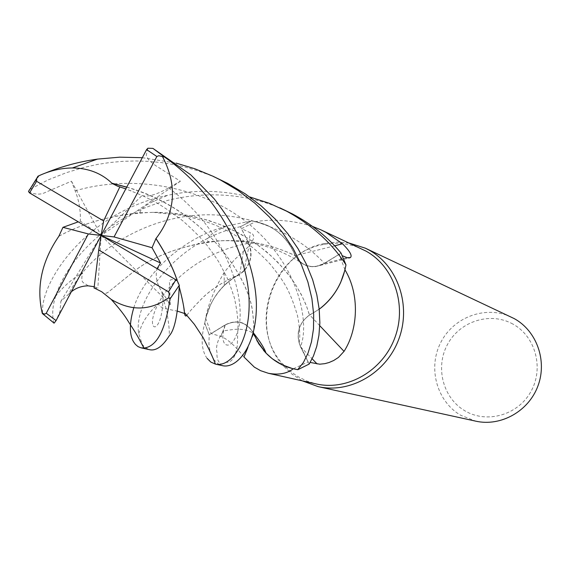 <?xml version="1.0" encoding="UTF-8"?>
<svg xmlns="http://www.w3.org/2000/svg" width="570" height="570" viewBox="0 0 570 570"><rect width="100%" height="100%" fill="white"/><g stroke="black" fill="none" stroke-linecap="round" stroke-linejoin="round"><path stroke-width="0.43" stroke-dasharray="2.85 2.14" d="M324.373 263.333C316.991 267.501 309.809 267.636 302.82 263.739L298.587 260.298L295.381 255.773L298.53 260.255L302.763 263.696C309.759 267.601 316.956 267.465 324.344 263.304L341.01 253.158L324.344 263.304C316.956 267.465 309.759 267.601 302.763 263.696L298.53 260.255L295.331 255.588C286.532 235.531 271.918 223.974 251.505 220.911L240.469 226.739L248.613 243.326C253.23 255.617 250.308 265.905 239.842 274.206L239.77 274.17C220.875 284.523 209.211 300.746 204.787 322.841M207.102 358.366C201.459 350.5 200.668 338.78 204.723 323.204L209.283 334.733L225.221 325C236.828 319.321 246.19 321.929 253.315 332.837L253.351 333.065M362.1 249.111C349.88 243.533 337.112 241.979 323.803 244.459C272.303 252.325 247.01 326.553 282.998 364.223L289.909 370.956L297.725 376.535L306.639 380.974L316.158 383.924M243.974 356.991C235.396 346.026 227.743 339.179 221.018 336.45L211.128 333.536L205.67 318.267C207.943 305.064 214.092 289.802 224.131 272.488L234.22 259.934L249.026 246.147C254.697 238.937 255.153 234.477 250.387 232.774L241.481 228.656L255.894 221.552C274.434 218.816 293.308 220.433 312.517 226.397M349.161 243.055L337.469 242.108L325.734 243.305C272.816 251.398 246.853 327.6 283.817 366.318L292.011 374.134L302.221 380.817M511.226 317.062C485.982 305 453.635 316.927 440.802 342.413C427.643 367.721 436.606 401.259 460.717 415.266L475.758 421.166M512.9 324.073C490.506 311.477 460.161 321.038 447.707 344.066C434.931 366.909 442.783 398.024 464.921 410.82C486.866 423.959 518.037 415.11 530.934 391.533C544.158 368.142 535.472 336.321 512.9 324.073M243.297 251.712L239.763 274.412L243.775 271.227C251.341 262.713 253.009 253.386 248.769 243.255L241.481 228.656M239.763 274.412L233.907 277.797L228.406 281.837L223.041 286.767L218.324 292.182L214.178 298.11L210.665 304.466L205.67 318.267M209.888 306.118L205.706 318.395L204.751 323.04C209.126 300.875 220.797 284.58 239.77 274.17L239.813 274.149C226.461 281.153 216.486 291.812 209.888 306.118M133.772 307.793C142.913 277.54 178.453 239.578 226.026 226.197L251.356 220.896L255.773 221.595L267.002 225.228L255.894 221.552M186.903 315.189C188.877 312.232 194.327 306.233 203.262 297.198C212.104 288.762 224.302 281.096 239.842 274.206C250.308 265.905 253.23 255.617 248.613 243.326L240.469 226.739L248.648 243.319C253.287 255.595 250.373 265.884 239.885 274.191L239.82 274.149M253.472 333.386L253.586 333.087C246.518 321.779 237.049 319.029 225.171 324.85L211.128 333.536M252.118 336.899L247.936 347.408M253.586 333.087C259.243 347.351 268.641 357.875 281.787 364.672M253.016 334.198L253.315 332.844C246.19 321.929 236.828 319.321 225.221 325L209.283 334.733L225.221 324.986C236.899 319.278 246.29 321.936 253.386 332.966L256.878 340.639M319.784 325.705L309.61 314.868C298.559 323.183 295.502 333.785 300.44 346.674L308.085 361.971L310.18 362.435M309.61 314.868C323.404 307.878 333.756 297.063 340.675 282.428M293.301 368.797L308.085 361.971M309.182 364.066L300.575 346.596L309.147 363.995L297.704 369.659L309.147 363.995L299.157 343.012C296.521 331.405 299.963 322.1 309.482 315.096L319.2 309.239M334.668 245.848L295.174 255.652C299.62 263.568 306.339 267.237 315.317 266.653L324.423 263.468L339.072 254.412L342.378 255.752M295.174 255.652C289.353 241.552 279.963 231.413 267.002 225.228C280.07 231.37 289.546 241.53 295.424 255.695L295.381 255.773M344.985 269.781L339.072 254.412M55.226 322.064C63.448 305.078 59.294 309.916 60.47 306.674L60.833 301.359L68.913 293.892C71.514 287.943 76.074 280.853 82.6 272.61C102.514 247.38 144.68 219.97 193.793 215.517C242.998 210.693 294.206 230.437 324.344 263.304L341.01 253.158L345.947 265.014L341.074 253.116M186.924 315.21C188.805 312.31 194.213 306.325 203.141 297.255C211.897 288.847 224.11 281.153 239.77 274.17L239.885 274.191M58.938 236.244C85.358 221.68 116.786 213.714 153.23 212.339L170.181 213.016L186.817 215.204L203.127 218.901L218.688 223.989L233.565 230.444L247.451 238.125L260.041 246.717L271.334 256.087L281.124 265.941L289.596 276.115L296.564 286.339L302.136 296.336L306.461 306.012L309.474 315.053C299.963 322.05 296.528 331.362 299.157 342.983L300.575 346.596L299.157 342.983C296.528 331.362 299.963 322.05 309.474 315.053L309.482 315.096M58.988 236.165C81.396 223.868 108.264 216.066 139.586 212.774L156.843 212.282L174.313 213.315L191.527 216.023L208.335 220.334L224.473 226.197L239.592 233.465L253.65 242.029L266.261 251.548L277.455 261.922L287.038 272.731L295.004 283.732L301.373 294.704L306.19 305.171L309.546 315.096L319.2 309.197L309.553 315.139M251.356 220.896L240.469 226.739L251.505 220.911C271.904 223.967 286.511 235.524 295.331 255.588L295.424 255.695M253.337 332.766C252.859 334.811 252.859 334.904 253.344 333.051L253.386 332.966M254.505 335.865L263.468 350.265M204.723 323.204L209.219 334.775L208.905 343.853L210.095 351.747M213.615 359.442L217.84 363.653L222.478 365.669M240.433 226.675C176.971 240.027 133.024 301.031 138.695 333.493L142.229 344.387L145.179 347.643L149.433 349.674M220.383 179.742L209.147 174.869L197.576 170.708L185.549 167.217L173.237 164.466L160.726 162.5L148.1 161.339L135.375 160.961L122.507 161.353L109.668 162.536L96.971 164.516L83.391 167.559L66.59 172.596L47.987 179.949L29.583 189.539M37.934 176.251L45.087 173.187M142.315 157.69L176.009 163.077M286.168 210.8C242.592 190.002 186.704 189.582 141.666 209.283C96.587 228.727 64.781 266.283 55.661 296.215C52.518 305.791 51.899 314.711 53.801 322.969M53.295 322.62L42.679 313.806C39.237 283.454 85.885 211.962 167.737 195.289C194.491 189.525 221.808 190.074 249.696 196.935M101.745 291.89L103.797 293.607L105.001 293.728L107.766 292.56L133.793 271.455C152.14 257.141 177.135 247.266 208.784 241.822C239.101 238.061 267.964 242.67 295.367 255.673L295.324 255.752C272.353 244.608 247.508 239.628 220.797 240.804C184.181 244.559 155.225 254.754 133.929 271.406L107.887 292.439L105.079 293.636L103.84 293.514L101.759 291.783M177.284 280.896L179.322 287.173M177.213 280.825L179.322 287.301M184.174 310.65L184.452 312.588M177.391 281.01C171.449 278.409 168.834 279.364 169.547 283.86L170.345 304.665L161.78 291.633C156.686 283.767 155.111 276.094 157.056 268.62M28.6 191.947C35.276 194.705 40.94 194.826 45.607 192.304L71.45 181.189L75.154 190.843C78.995 200.376 80.726 210.487 80.342 221.167L78.275 221.844M94.228 286.717L97.862 288.121L94.834 288.292M68.913 293.892L71.328 291.776M147.879 148.221L146.212 155.353L148.749 160.12L155.525 165.535L180.405 181.224L168.549 187.858C157.37 194.32 148.791 196.956 142.814 195.767L125.806 188.877M204.751 323.04L209.219 334.775M126.69 187.195C209.489 211.157 250.316 282.086 252.674 313.308C253.992 324.131 254.177 330.75 253.237 333.179M126.74 187.103C207.024 209.689 250.508 280.825 252.731 313.429C253.949 322.983 254.177 329.282 253.429 332.317M60.833 301.359L101.154 235.431L97.862 288.121M180.405 181.224L101.154 235.431L142.158 195.424M71.45 181.189L101.154 235.431L80.342 221.167M170.345 304.665L101.154 235.431M248.769 243.255L250.387 232.774M225.171 324.85L221.018 336.45M300.44 346.674L312.146 358.801M324.423 263.468L347.08 257.64M162.849 293.258L163.02 298.673C161.965 338.908 143.234 331.811 158.253 303.824C169.468 280.882 203.896 250.971 248.606 243.326L248.648 243.319M75.154 190.843C136.401 172.76 210.344 188.292 254.833 229.119C299.742 269.467 309.603 323.674 300.575 346.596L300.575 346.617M168.549 187.858C231.627 234.291 246.867 305.142 237.761 331.02C231.897 351.704 219.763 347.885 223.625 330.764L225.221 324.986M39.024 175.795L30.296 189.048M161.78 291.633L163.02 298.68C165.884 307.337 167.331 312.816 167.366 315.11C167.11 314.519 169.782 327.729 169.269 335.787M138.702 333.5L139.607 331.37C142.186 322.043 148.4 312.859 158.253 303.824L160.17 306.453L163.362 308.249L177.584 311.199M88.008 285.827C83.904 281.737 80.171 284.758 82.6 272.61L82.607 272.61C71.784 279.165 62.8 287.038 55.661 296.215M142.814 195.767L154.734 201.78C161.253 205.271 170.637 211.655 182.899 220.925C193.679 230.558 201.63 238.602 206.753 245.036C212.753 252.909 216.942 258.858 219.322 262.87L226.554 276.657C228.143 279.72 230.757 286.817 234.398 297.946C237.412 311.883 238.538 322.905 237.761 331.02L237.377 343.724C237.377 346.517 236.6 350.265 235.061 354.968C232.674 360.133 229.945 362.57 226.881 362.271L221.588 364.095C216.336 361.758 216.864 353.892 217.077 352.787L217.077 352.787C215.439 346.973 217.619 339.627 223.632 330.764L223.632 330.764C231.32 330.165 241.872 326.546 253.201 333.165M282.998 364.223L283.817 366.318M323.803 244.459L325.734 243.305M224.302 285.506L224.131 272.488M243.775 271.227L249.026 246.147M315.317 266.653L348.705 258.06M153.23 212.339L183.59 215.467C198.695 219.122 210.629 222.927 219.372 226.881C238.609 235.681 255.731 248.313 270.736 264.779C282.805 280.333 289.083 287.672 297.462 315.488C299.763 327.059 300.326 336.222 299.165 342.983L299.157 343.012M220.797 240.804C239.022 239.806 261.359 244.594 268.328 247.188C278.63 250.18 290.109 255.681 302.763 263.696L302.82 263.732M139.586 212.774C143.027 205.442 149.582 202.948 167.737 195.289M226.026 226.205C209.454 234.469 212.909 233.116 208.385 237.854C206.404 239.172 206.54 240.497 208.784 241.822M119.023 186.647L131.663 191.043"/><path stroke-width="0.85" d="M253.351 333.065L253.899 334.455M256.878 340.639L266.04 353.136L272.317 358.772L281.787 364.672L293.172 368.84C286.938 373.671 278.666 375.153 268.356 373.279L316.158 383.924C347.322 391.091 382.563 370.87 394.753 338.003C407.229 305.235 394.105 266.518 365.997 251.106L321.003 229.874L325.997 232.396L342.477 243.739C349.93 251.199 352.552 255.823 350.343 257.612L347.08 257.64L342.378 255.752M268.356 373.279L260.604 370.678L254.341 367.137L243.974 356.991L247.936 347.408M312.517 226.397L321.003 229.874M302.221 380.817L318.138 386.631C350.158 393.884 386.289 373.051 398.751 339.285C411.497 305.634 397.967 265.926 369.103 250.116L365.32 248.171L349.161 243.055M318.138 386.631L475.758 421.166C500.774 426.809 528.54 411.348 537.895 386.082C547.464 360.895 536.733 330.878 514.183 318.58L365.32 248.171M253.472 333.386L252.118 336.899M293.172 368.84L281.787 364.672M319.784 325.705L344.045 351.369L338.452 357.418L333.721 360.489L329.075 362.506L324.9 363.653L319.742 364.194L310.18 362.435M319.2 309.239C328.519 302.264 335.673 293.322 340.675 282.428L345.021 269.923C359.734 294.191 358.274 329.246 344.045 351.369M345.021 269.923L340.675 282.428M263.468 350.265L266.033 353.115C274.811 362.128 285.37 367.636 297.704 369.659L293.301 368.797M334.668 245.848L342.477 243.739M249.696 196.935L269.382 203.305L286.539 211.157C311.954 224.979 331.769 242.877 345.969 264.851L345.947 265.014C342.57 283.361 333.657 298.089 319.2 309.197C333.649 298.103 342.563 283.376 345.947 265.014L344.985 269.788M254.042 334.782L254.505 335.865M210.095 351.747L213.615 359.442M94.834 288.292L101.752 291.776L111.257 299.435C131.228 311.363 150.373 310.8 168.706 297.754L170.002 299.022C165.293 330.443 156.608 346.774 143.939 348.006L140.961 347.814L137.99 346.603L135.382 344.373L133.579 341.872C129.226 334.426 129.297 323.069 133.772 307.793M297.861 369.681L309.182 364.066L313.436 356.029L316.742 346.389L318.929 335.295L319.863 322.891L319.207 309.303L316.82 294.804L312.631 279.692L306.361 264.195L298.046 248.705L287.793 233.664L275.438 219.265L261.224 205.912L245.349 193.914L227.765 183.419L212.902 176.208L220.326 179.913L238.203 190.594L254.676 203.041L269.332 216.935L282.157 232.111L292.952 248.228L301.502 264.964L307.893 281.993L311.897 298.573L313.657 314.291L313.5 328.819L311.484 341.85L308.028 353.151L303.418 362.484L297.704 369.659C285.378 367.643 274.818 362.128 266.033 353.115L258.752 343.817L253.372 333.137M45.087 173.187C61.574 166.397 79.052 161.702 97.52 159.101L119.728 157.17L142.315 157.69M176.009 163.077L194.812 168.749L212.902 176.208M345.969 264.851L341.074 253.116C328.227 237.519 312.103 224.502 292.716 214.071L279.884 207.836M157.056 268.62L160.533 262.998L152.04 247.729L114.05 236.928L156.85 156.508L158.795 155.717L164.602 157.078C216.037 193.351 245.463 249.346 248.805 294.576C252.097 339.756 231.448 367.693 215.595 364.166L210.829 362.085L207.102 358.366M215.595 364.166L222.478 365.669C236.579 369.089 257.156 346.425 256.379 303.219C255.745 284.33 250.736 263.839 241.359 241.751C234.199 227.159 225.121 212.824 214.128 198.752L190.743 174.805L152.931 148.385L147.887 148.221L146.597 149.597L101.154 235.431L103.583 220.932L36.601 181.288L36.665 178.382L37.934 176.251M53.295 322.62L54.093 323.161L56.074 320.589L101.154 235.431L98.731 249.945L94.057 288.071M152.04 247.729L155.988 238.538C175.446 213.023 177.662 185.799 162.635 156.864M155.988 238.538C166.255 254.363 173.351 268.484 177.284 280.896M179.322 287.173C182.528 299.699 184.231 308.163 184.438 312.567C184.801 315.944 185.628 316.82 186.924 315.21M155.881 238.509C166.191 254.398 173.301 268.506 177.213 280.825M179.322 287.301C182.193 298.195 183.811 305.983 184.174 310.65M184.452 312.588L184.623 313.521C184.986 315.987 185.742 316.542 186.903 315.189M140.961 347.814L149.433 349.674C155.931 351.156 162.543 346.524 169.269 335.787C174.833 329.859 178.175 313.03 179.279 285.299L177.391 281.003L175.923 279.82L101.154 235.431L88.343 233.942L46.241 313.251L44.766 314.113L42.258 313.251L42.686 313.835M78.275 221.844L62.956 227.33L58.867 236.229C41.681 261.388 36.145 287.066 42.258 313.258M29.583 189.539L28.507 191.52L29.547 192.909L101.154 235.431L114.05 236.928M71.328 291.776C76.01 287.985 81.567 286.005 88.015 285.827L94.228 286.717M125.806 188.877L117.677 186.233L111.87 183.305L126.69 187.195M253.237 333.179L253.016 334.198M111.87 183.305L111.912 183.205C101.41 173.18 88.229 168.093 72.369 167.951C60.634 168.107 49.17 170.865 37.962 176.215M111.912 183.205L126.74 187.103M253.429 332.317L253.337 332.766C260.212 341.594 264.444 348.377 266.033 353.115L266.048 353.136M119.857 186.86L103.583 220.932M62.956 227.33L88.343 233.942M98.731 249.945L168.449 291.868L169.29 293.842L168.706 297.747M101.154 235.431L160.533 262.998M312.146 358.801L317.112 363.931M156.85 156.508L146.597 149.597M164.602 157.078L152.931 148.385M46.241 313.251L56.074 320.589M170.002 299.022L179.279 285.299M36.601 181.288L29.547 192.909M168.449 291.868L175.923 279.82M348.705 258.06L350.343 257.612M184.438 312.567L194.32 324.259L203.091 337.547C210.316 352.032 211.27 353.649 215.439 364.123M177.584 311.199L184.602 313.514M94.976 288.327L94.307 288.156M143.932 348.014C140.37 341.858 139.358 338.124 129.461 323.304C125.735 317.405 123.904 313.742 111.257 299.435M117.677 186.233L119.023 186.647M97.52 159.101L72.376 167.951M42.38 313.543L54.093 323.161M28.507 191.52L36.665 178.382"/></g></svg>

